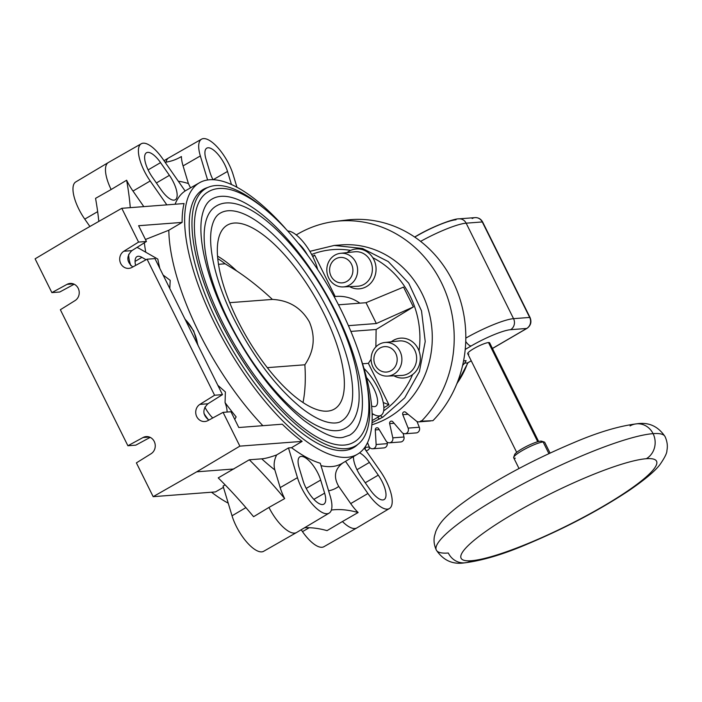 <?xml version="1.0" encoding="UTF-8"?>
<svg xmlns="http://www.w3.org/2000/svg" width="702" height="702" viewBox="0 0 702 702"><rect width="100%" height="100%" fill="white"/><g stroke="black" fill="none" stroke-linecap="round" stroke-linejoin="round"><path stroke-width="1.05" d="M464.592 562.837A18.559 16.953 85.6 0 0 471.323 560.731A109.108 17.98 153.6 0 1 514.575 513.101A109.108 17.98 153.6 0 1 646.331 458.713A109.108 17.98 -26.4 0 1 603.079 506.344A109.108 17.98 -26.4 0 1 471.323 560.731A18.559 16.953 85.6 0 1 464.592 562.837C452.755 564.706 443.339 560.459 436.328 550.096A127.667 21.042 -26.4 0 1 519.541 485.74A127.667 21.042 -26.4 0 1 653.079 433.643A18.559 16.953 -94.4 0 1 646.331 458.713A109.108 17.98 153.6 0 0 514.575 513.101A109.108 17.98 153.6 0 0 471.323 560.731A109.108 17.98 -26.4 0 0 603.079 506.344A109.108 17.98 -26.4 0 0 646.331 458.713A18.559 16.953 -94.4 0 0 653.079 433.643A127.667 21.042 -26.4 0 1 665.04 436.556C667.233 441.382 667.848 446.06 666.9 450.596C667.032 453.027 664.724 457.669 659.994 464.54C655.089 471.121 644.541 479.94 628.351 490.988C598.938 510.389 565.549 527.974 528.185 543.743C503.799 554.229 482.599 560.591 464.592 562.837A18.559 16.953 85.6 0 1 448.297 553.009A127.667 21.042 -26.4 0 1 436.328 550.096A127.667 21.042 -26.4 0 1 519.541 485.74A127.667 21.042 -26.4 0 1 653.079 433.643A18.559 16.953 -94.4 0 0 636.784 423.815A18.559 16.953 -94.4 0 0 630.054 425.921M519.015 468.506L513.697 457.792A17.339 2.861 -26.4 0 1 524.991 449.052A17.339 2.861 -26.4 0 1 543.12 441.979L548.911 453.632L543.12 441.979A17.339 2.861 -26.4 0 1 544.752 442.374L550.07 453.088M653.079 433.643A127.667 21.042 -26.4 0 1 665.04 436.556C658.037 426.193 648.622 421.946 636.784 423.815A18.559 16.953 -94.4 0 1 653.079 433.643M513.697 457.256L514.627 454.606A15.295 2.518 -26.4 0 1 525.719 446.779A15.295 2.518 -26.4 0 1 540.593 441.128L543.12 441.979A17.339 2.861 -26.4 0 1 544.322 442.058L541.646 441.198A15.295 2.518 -26.4 0 0 540.593 441.128L543.12 441.979A17.339 2.861 -26.4 0 0 526.263 448.376A17.339 2.861 -26.4 0 0 513.697 457.256A17.339 2.861 -26.4 0 0 515.321 458.187M515.215 455.414A15.295 2.518 -26.4 0 1 523.148 448.166A15.295 2.518 -26.4 0 1 540.593 441.128M516.69 452.369L467.725 353.72A12.241 2.018 -26.4 0 1 475.702 347.551A12.241 2.018 -26.4 0 1 488.504 342.558L537.723 441.725L488.504 342.558A12.241 2.018 -26.4 0 1 489.645 342.839L538.618 441.488M472.148 218.55A8.161 7.45 85.6 0 1 475.105 217.62A8.161 7.45 85.6 0 1 482.274 221.946A4.08 0.676 -26.4 0 1 482.651 222.034L530.054 317.532A4.08 0.676 153.6 0 0 529.677 317.436L513.548 318.664A8.161 7.45 -94.4 0 1 510.582 329.686A32.634 5.379 153.6 0 0 471.174 345.954L465.224 349.42L471.174 345.954A8.161 3.036 59.8 0 1 465.742 341.497A8.161 3.036 59.8 0 0 471.174 345.954A32.634 5.379 153.6 0 1 510.582 329.686L526.711 328.457L492.427 348.438L526.711 328.457A4.08 1.518 59.8 0 0 526.974 328.378L492.453 348.499M466.102 360.644L463.583 360.837L466.102 360.644A14.277 13.04 85.6 0 1 462.644 365.303A14.277 13.04 85.6 0 0 466.102 360.644M467.629 362.899L471.235 360.793L467.629 362.899L464.645 363.127L467.629 362.899A81.581 74.526 85.6 0 1 456.967 383.432A81.581 74.526 85.6 0 0 467.629 362.899L471.261 360.854M468.875 354.001A12.241 2.018 -26.4 0 1 473.727 348.657A12.241 2.018 -26.4 0 1 488.504 342.558A12.241 2.018 -26.4 0 1 489.18 343.919M456.019 219.779A32.634 5.379 -26.4 0 0 416.619 236.039A8.161 3.036 59.8 0 0 416.084 236.205C431.686 226.843 453.632 218.533 458.976 218.849A8.161 7.45 -94.4 0 1 466.146 223.175A40.786 6.722 -26.4 0 0 420.621 241.374A40.786 6.722 -26.4 0 1 466.146 223.175L513.548 318.664A40.786 6.722 153.6 0 0 465.812 338.118A40.786 6.722 153.6 0 1 513.548 318.664A8.161 7.45 -94.4 0 1 510.582 329.686L526.711 328.457A4.08 1.518 59.8 0 0 526.974 328.378C530.8 325.614 531.826 321.999 530.054 317.532A4.08 0.676 153.6 0 0 529.677 317.436A8.161 7.45 85.6 0 1 526.711 328.457A8.161 7.45 85.6 0 0 529.677 317.436L513.548 318.664L466.146 223.175L482.274 221.946A4.08 0.676 -26.4 0 1 482.651 222.034C481.002 219.015 478.492 217.541 475.105 217.62A8.161 7.45 85.6 0 1 482.274 221.946L529.677 317.436L482.274 221.946L466.146 223.175A8.161 7.45 -94.4 0 0 458.976 218.849A8.161 7.45 -94.4 0 0 458.968 218.849L475.105 217.62M416.084 236.205A8.161 3.036 59.8 0 0 415.365 237.513A8.161 3.036 59.8 0 1 416.084 236.205L414.663 237.03M304.958 457.511A19.831 7.371 -120.2 0 1 320.674 480.071L324.631 493.155A19.831 7.371 -120.2 0 1 323.833 504.168A19.831 7.371 -120.2 0 1 318.822 503.439A19.831 7.371 -120.2 0 1 303.106 480.879L299.157 467.795A19.831 7.371 -120.2 0 1 299.903 456.809A19.831 7.371 -120.2 0 1 304.958 457.511M268.945 507.432L253.589 516.707A285.53 106.177 59.8 0 0 221.639 481.309A285.53 106.177 59.8 0 0 218.225 477.895L249.307 459.784A285.53 106.177 59.8 0 1 252.72 463.188A285.53 106.177 -120.2 0 1 284.67 498.596L268.945 507.432A30.59 11.372 59.8 0 0 288.803 531.414A30.59 11.372 59.8 0 0 296.525 532.537L263.636 551.298A30.239 11.241 -120.2 0 1 256.002 550.192A30.239 11.241 -120.2 0 1 232.037 515.794L223.06 486.056L225.131 484.871M296.525 532.537A30.59 11.372 59.8 0 0 296.595 532.493L329.133 513.118A30.239 11.241 59.8 0 0 330.273 496.375L320.279 463.25A157.195 58.45 -120.2 0 1 291.541 447.683L288.487 447.92L276.641 454.931C274.087 460.108 273.499 465.11 274.851 469.945A175.579 65.286 -120.2 0 1 261.723 458.836L249.307 459.784M359.538 452.86A19.831 7.371 -120.2 0 1 369.41 462.434L378.273 475.149A19.831 7.371 -120.2 0 1 385.284 498.376A19.831 7.371 -120.2 0 1 384.134 499.57A19.831 7.371 -120.2 0 1 370.068 489.689L361.205 476.974A19.831 7.371 -120.2 0 1 353.483 456.598M366.523 377.632A19.779 7.353 -120.2 0 1 376.518 395.27A19.779 7.353 -120.2 0 1 375.728 406.247A19.779 7.353 -120.2 0 1 371.656 406.002M317.69 269.621A30.291 11.267 59.8 0 0 306.853 246.692A30.291 11.267 59.8 0 0 287.829 231.019M298.561 243.533A19.779 7.353 -120.2 0 1 304.677 250.544A19.779 7.353 -120.2 0 1 307.529 255.124M213.022 179.721A19.831 7.371 -120.2 0 1 209.942 172.253L205.993 159.17A19.831 7.371 -120.2 0 1 206.739 148.183A19.831 7.371 -120.2 0 1 211.793 148.885A19.831 7.371 -120.2 0 1 227.509 171.446L231.458 184.529A19.831 7.371 -120.2 0 1 231.476 184.573M176.421 198.569A19.831 7.371 -120.2 0 1 175.272 199.763A19.831 7.371 -120.2 0 1 161.206 189.891L152.352 177.176A19.831 7.371 -120.2 0 1 145.34 153.949A19.831 7.371 -120.2 0 1 146.437 152.782A19.831 7.371 -120.2 0 1 160.556 162.627L169.41 175.342A19.831 7.371 -120.2 0 1 176.421 198.569M203.975 413.487A30.379 11.293 59.8 0 0 205.756 416.154A30.379 11.293 59.8 0 0 208.634 420.015M212.732 417.98A19.691 7.318 -120.2 0 1 207.968 412.232A19.691 7.318 -120.2 0 1 204.852 407.16M369.7 447.464A4.08 3.729 85.6 0 1 366.304 450.579M387.206 442.181L387.293 443.646A4.08 3.729 85.6 0 1 383.88 447.911L372.718 448.771A4.08 3.729 -94.4 0 0 376.132 444.498L375.272 429.922A2.036 1.86 85.6 0 1 378.685 428.711L386.082 440.97A4.08 3.729 -94.4 0 0 392.804 437.846L389.654 423.622A2.036 1.86 85.6 0 1 392.813 421.779L402.027 432.467A4.08 3.729 -94.4 0 0 408.134 428.106L402.781 414.671A2.036 1.86 85.6 0 1 405.589 412.25L416.339 421.051A4.08 3.729 -94.4 0 0 421.121 420.788L421.463 421.182A115.769 105.756 -94.4 0 0 444.033 288.303A115.769 105.756 -94.4 0 0 335.459 221.367A115.769 105.756 -94.4 0 0 297.622 234.117A115.769 105.756 -94.4 0 0 296.253 234.933M403.176 433.38L403.975 436.995A4.08 3.729 85.6 0 1 400.658 441.97L389.496 442.822M417.006 421.49L419.305 427.255A4.08 3.729 85.6 0 1 416.198 432.915L405.036 433.766M335.459 221.367L346.577 220.042A116.251 106.195 85.6 0 1 455.589 287.258A116.251 106.195 85.6 0 1 432.932 420.682L421.463 421.182M309.872 251.369L334.257 245.437L362.469 248.49L388.259 261.565L408.713 283.178L421.516 310.872L425.219 341.523L419.392 371.656L404.712 397.858L382.827 417.163L372.042 422.692M334.266 245.437L341.418 244.893A91.778 83.845 85.6 0 1 428.738 311.214A91.778 83.845 85.6 0 1 388.645 417.479A91.778 83.845 85.6 0 1 371.885 424.807M159.81 268.401A162.882 60.565 -120.2 0 1 157.818 259.099L139.242 248.508A30.379 11.293 59.8 0 0 136.978 247.429M128.694 254.282A30.379 11.293 59.8 0 0 130.353 264.259A30.379 11.293 59.8 0 0 130.756 265.531M175.096 204.229A157.195 58.45 -120.2 0 1 185.126 190.988L162.706 158.819A30.239 11.241 59.8 0 0 141.26 143.761A30.239 11.241 59.8 0 0 139.505 145.577A30.239 11.241 59.8 0 0 150.193 180.984L166.83 204.861M141.26 143.761L108.362 162.522A30.59 11.372 59.8 0 0 108.301 162.557A30.59 11.372 59.8 0 0 106.599 164.365A30.59 11.372 59.8 0 0 111.135 189.522L126.632 180.23A285.53 106.177 -120.2 0 1 130.282 207.652M89.9 226.492L84.766 219.121A30.239 11.241 -120.2 0 1 74.079 183.713A30.239 11.241 -120.2 0 1 75.763 181.932L108.301 162.557M98.806 221.411A285.53 106.177 59.8 0 0 95.551 198.35L111.135 189.522M236.96 187.285L233.152 174.666A30.239 11.241 59.8 0 0 209.187 140.268A30.239 11.241 59.8 0 0 201.553 139.163L168.664 157.924A30.59 11.372 59.8 0 0 168.594 157.959A30.59 11.372 59.8 0 0 166.041 162.136M372.148 413.531L373.359 414.233A30.291 11.267 59.8 0 0 381.081 415.294A30.291 11.267 59.8 0 0 382.221 398.525A30.291 11.267 59.8 0 0 364.005 368.506M365.277 449.587A285.53 106.177 -120.2 0 1 365.268 446.718M345.507 461.346L367.909 493.506A30.239 11.241 59.8 0 0 389.426 508.52A30.239 11.241 59.8 0 0 391.111 506.739A30.239 11.241 59.8 0 0 380.423 471.332L364.259 448.13M331.379 510.038A285.53 106.177 -120.2 0 1 334.292 509.731A285.53 106.177 -120.2 0 1 358.125 512.521A30.423 11.311 -120.2 0 1 350.702 503.588L338.741 486.425C333.274 476.948 334.67 469.094 342.927 462.864M358.125 512.521L342.436 521.533A30.59 11.372 59.8 0 0 356.827 527.939A30.59 11.372 59.8 0 0 356.897 527.895L389.426 508.52M342.436 521.533L327.044 530.633A285.53 106.177 59.8 0 0 304.545 527.764M288.487 447.92L297.464 477.658A30.239 11.241 59.8 0 0 321.428 512.056A30.239 11.241 59.8 0 0 329.133 513.118M284.67 498.596A30.423 11.311 -120.2 0 1 280.186 487.609L274.851 469.945M121.788 208.301L138.557 242.085L146.446 241.479L138.619 225.711L182.116 222.402A157.081 58.415 -120.2 0 1 184.073 203.545L121.788 208.301L78.238 233.143L35.1 258.827L51.869 292.611L67.023 284.363A9.179 8.38 85.6 0 1 70.139 283.441A9.179 8.38 85.6 0 1 78.843 289.952A9.179 8.38 85.6 0 1 75.07 300.579L60.363 309.731L127.896 445.761L143.041 437.522A9.179 8.38 85.6 0 1 146.165 436.591A9.179 8.38 85.6 0 1 154.87 443.102A9.179 8.38 85.6 0 1 151.088 453.729L136.39 462.881L153.168 496.665L196.718 471.814L233.915 468.98M153.168 496.665L215.453 491.918L223.447 487.346M362.557 363.776L368.366 363.329L371.086 359.257M375.868 346.902L376.132 329.484L350.939 331.405M383.248 402.527L388.934 404.764L383.88 407.678M368.366 363.329L388.934 404.764M376.132 329.484L413.381 306.923L403.545 287.1L366.014 302.702L338.452 304.808M334.055 296.586L336.416 296.402C344.893 295.849 352.711 298.104 359.872 303.167M312.583 256.283L314.628 255.089L335.187 296.498M413.381 306.923L376.351 323.525L348.464 325.658M302.141 441.382A157.081 58.415 -120.2 0 1 282.292 424.201L238.794 427.518L230.967 411.749L223.078 412.355L239.856 446.139L302.141 441.382L291.541 447.683M285.1 228.053A157.055 58.398 59.8 0 0 199.482 182.748A157.055 58.398 59.8 0 0 214.698 323.394A157.055 58.398 59.8 0 0 357.66 454.115A157.055 58.398 59.8 0 0 360.424 357.292M182.116 222.402L168.822 230.238L145.463 239.487M201.553 139.163A30.239 11.241 59.8 0 0 200.342 155.949L207.608 180.002M178.334 181.256A175.579 65.286 -120.2 0 1 188.408 183.573L183.073 165.9A30.423 11.311 -120.2 0 1 181.406 156.528A285.53 106.177 -120.2 0 1 180.546 157.037A285.53 106.177 -120.2 0 1 165.119 162.276M188.408 183.573L190.523 187.855M179.686 157.529L181.406 156.528M143.813 206.616L132.985 191.067A30.423 11.311 -120.2 0 1 126.632 180.23M223.078 412.355L207.932 420.595A9.179 8.38 85.6 0 1 204.808 421.525A9.179 8.38 85.6 0 1 196.112 415.014A9.179 8.38 85.6 0 1 199.886 404.387L214.584 395.235L147.06 259.196L131.906 267.444A9.179 8.38 85.6 0 1 128.782 268.375A9.179 8.38 85.6 0 1 120.086 261.864A9.179 8.38 85.6 0 1 123.859 251.237L138.557 242.085M196.718 471.814L239.856 446.139M261.723 458.836C265.163 458.582 270.138 457.283 276.641 454.931M214.584 395.235L222.473 394.638L207.906 403.773C202.264 409.512 202.571 414.952 208.827 420.112M147.06 259.196L154.949 258.599L222.473 394.638M146.446 241.479L131.879 250.623C126.237 256.353 126.544 261.802 132.801 266.962M163.101 275.035L170.2 280.335L169.796 288.513M234.749 419.366L236.144 416.9A162.882 60.565 -120.2 0 1 225.061 402.615A19.691 7.318 -120.2 0 1 227.062 412.048M217.839 385.301L225.377 391.935L225.061 402.615M135.591 265.444A19.691 7.318 -120.2 0 1 136.899 256.66A19.691 7.318 -120.2 0 1 141.909 257.353L146.077 259.731M228.229 503.176A157.055 58.398 -120.2 0 1 211.521 492.216M356.827 527.939L323.929 546.7A30.239 11.241 -120.2 0 1 302.483 531.642L301.176 529.764M367.541 442.646L368.989 446.288A4.08 3.729 -94.4 0 0 372.718 448.771M431.081 420.77A4.08 3.729 85.6 0 1 430.028 421.016L418.857 421.867M74.175 284.222L59.758 292.014L51.869 292.611M150.202 437.372L135.784 445.165L127.896 445.761M314.628 255.089L312.829 256.765M376.351 323.525L366.014 302.702M357.73 444.471A149.394 55.555 -120.2 0 1 353.29 447.788A149.394 55.555 -120.2 0 1 217.804 323.157A149.394 55.555 -120.2 0 1 202.825 189.663A149.394 55.555 -120.2 0 1 207.906 187.434M261.907 206.642A148.885 55.361 59.8 0 0 205.87 188.478A148.885 55.361 59.8 0 0 220.463 321.709A148.885 55.361 59.8 0 0 355.817 445.726A148.885 55.361 59.8 0 0 367.629 388.022M222.122 321.586A144.805 53.843 -120.2 0 1 207.924 192.006C239.364 172.473 304.405 235.345 341.576 310.942C361.293 351.351 370.331 385.275 368.682 412.706C366.751 431.511 359.345 439.312 353.764 442.207A144.805 53.843 -120.2 0 1 222.122 321.586M349.657 435.161A136.644 50.816 59.8 0 0 336.267 312.881A136.644 50.816 59.8 0 0 212.039 199.052C206.897 201.851 203.448 208.073 201.693 217.717C197.622 242.532 209.293 283.88 227.43 319.638C249.815 363.469 275.368 397.104 304.08 420.559C322.543 433.915 335.679 439.47 343.497 437.232L349.657 435.161M228.738 321.077A128.484 47.78 -120.2 0 1 216.146 206.098C244.568 188.671 301.957 244.515 334.959 311.442C352.422 347.218 360.424 377.29 358.968 401.658C357.257 418.418 350.605 425.491 345.551 428.106A128.484 47.78 -120.2 0 1 228.738 321.077M341.444 421.06A120.332 44.744 59.8 0 0 329.65 313.382A120.332 44.744 59.8 0 0 220.252 213.145C215.865 215.505 212.89 220.893 211.337 229.317C207.757 251.062 218.032 287.574 234.047 319.138C253.817 357.827 276.36 387.513 301.676 408.195C326.667 427.641 339.154 423.104 341.444 421.06M237.688 320.393A106.414 39.575 -120.2 0 1 225.754 226.176A106.414 39.575 -120.2 0 1 324.008 313.812A106.414 39.575 -120.2 0 1 332.818 409.854A106.414 39.575 -120.2 0 1 237.688 320.393M267.339 367.646L304.861 364.786C314.171 351.105 315.681 336.82 309.389 321.928C301.263 307.774 288.934 300.272 272.411 299.421L229.694 302.676M304.861 364.786C305.809 379.203 305.195 391.769 303.018 402.483M217.506 256.107A100.956 37.539 -120.2 0 1 236.671 270.919C248.411 278.685 260.328 288.18 272.411 299.421M236.671 270.919L225.158 263.794A100.956 37.539 59.8 0 0 217.725 258.564M218.471 264.303L225.158 263.794M346.849 281.414A12.75 11.644 -94.4 0 0 351.483 264.198A12.75 11.644 -94.4 0 0 335.67 258.889A12.75 11.644 -94.4 0 0 331.037 276.114A12.75 11.644 -94.4 0 0 346.849 281.414M355.738 262.197A16.857 15.4 85.6 0 1 349.614 284.968A16.857 15.4 85.6 0 1 343.076 286.916A16.857 15.4 85.6 0 1 328.703 277.957A16.857 15.4 85.6 0 1 334.828 255.186A16.857 15.4 85.6 0 1 340.514 253.317A16.857 15.4 85.6 0 1 355.738 262.197M340.514 253.317L354.808 251.781A17.296 15.804 85.6 0 1 371.639 264.005A17.296 15.804 85.6 0 1 364.154 284.266A17.296 15.804 85.6 0 1 357.432 286.258L343.076 286.916M347.007 252.615A19.989 18.261 85.6 0 1 349.043 251.237A19.989 18.261 85.6 0 1 373.833 259.547A19.989 18.261 85.6 0 1 366.567 286.548A19.989 18.261 85.6 0 1 349.596 286.618M391.128 370.603A12.75 11.644 -94.4 0 0 395.752 353.378A12.75 11.644 -94.4 0 0 379.94 348.078A12.75 11.644 -94.4 0 0 375.307 365.294A12.75 11.644 -94.4 0 0 391.128 370.603M400.017 351.386A16.857 15.4 85.6 0 1 393.883 374.157A16.857 15.4 85.6 0 1 387.346 376.096A16.857 15.4 85.6 0 1 372.981 367.146A16.857 15.4 85.6 0 1 379.106 344.375A16.857 15.4 85.6 0 1 384.784 342.497A16.857 15.4 85.6 0 1 400.017 351.386M384.784 342.497L399.078 340.961A17.296 15.804 85.6 0 1 415.909 353.194A17.296 15.804 85.6 0 1 408.424 373.455A17.296 15.804 85.6 0 1 401.711 375.447L387.346 376.096M391.277 341.804A19.989 18.261 85.6 0 1 393.313 340.417A19.989 18.261 85.6 0 1 418.102 348.736A19.989 18.261 85.6 0 1 410.845 375.737A19.989 18.261 85.6 0 1 393.875 375.798M306.212 488.399L320.674 480.071M324.631 493.155L313.864 499.359M356.976 469.717L369.41 462.434M378.273 475.149L365.242 482.774M357.66 454.115L342.076 463.39A157.222 58.468 -120.2 0 1 331.677 466.567A157.222 58.468 -120.2 0 1 320.998 465.645M369.384 447.042L365.259 447.349M387.293 443.646L376.132 444.498M403.975 436.995L392.804 437.846M419.305 427.255L408.134 428.106M185.1 319.357A42.831 39.128 85.6 0 1 193.331 330.817A42.831 39.128 85.6 0 1 197.631 344.577M84.766 219.121L97.657 211.644M373.359 414.233L372.183 414.926M367.909 493.506L350.702 503.588M297.464 477.658L280.186 487.609M338.741 486.425A175.579 65.286 -120.2 0 1 328.597 490.821M383.661 410.881A87.697 80.397 -93.9 0 0 412.583 374.578M419.05 350.947A87.697 80.397 -93.9 0 0 372.788 257.695M350.667 250.395A87.697 80.397 -93.9 0 0 311.635 254.475M262.864 425.684A157.222 58.468 -120.2 0 1 198.964 332.529A157.222 58.468 -120.2 0 1 168.822 230.238M183.073 165.9L200.342 155.949M132.985 191.067L150.193 180.984M207.906 403.773L199.886 404.387M145.735 252.211A175.579 65.286 -120.2 0 1 144.34 242.804M135.074 261.416L141.909 257.353M309.24 527.72L302.483 531.642M382.827 417.163A4.08 1.474 -121.3 0 1 380.581 415.593M402.781 414.671L408.055 414.268M389.654 423.622L394.112 423.28M375.272 429.922L379.229 429.624M67.023 284.363L73.368 283.88M143.041 437.522L149.394 437.039M169.41 175.342L156.388 182.968M148.113 169.91L160.556 162.627M213.127 179.73L227.509 171.446M379.896 418.875A4.08 1.562 -119.1 0 1 377.685 417.313M245.911 507.616L232.037 515.794M131.879 250.623L123.859 251.237M436.328 550.096C434.143 545.27 433.52 540.593 434.477 536.056L435.793 531.475C439.864 521.788 447.525 513.25 473.025 495.665C502.439 476.263 535.828 458.678 573.192 442.901C597.577 432.423 618.778 426.061 636.784 423.815M456.66 384.205L467.988 362.758M184.845 318.831L193.708 330.914L198.113 345.568M164.014 160.697L168.594 157.959M381.081 415.294L372.139 420.621M199.482 182.748L185.1 190.953M309.854 251.342L334.257 245.437M349.403 449.464L355.817 445.726M199.456 192.216L205.87 188.478"/></g></svg>
